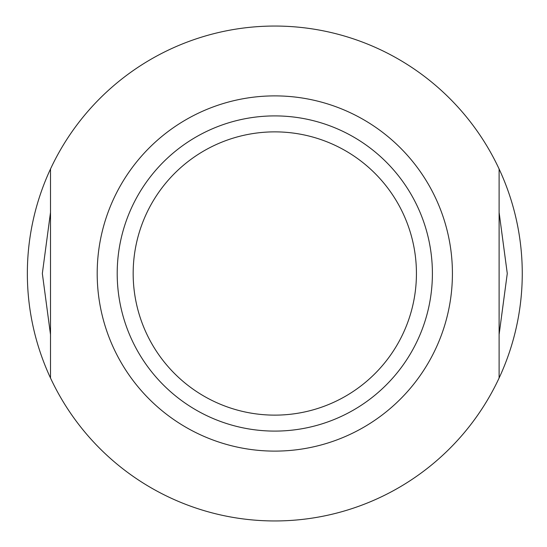 <?xml version="1.0" encoding="UTF-8"?>
<svg xmlns="http://www.w3.org/2000/svg" width="547" height="547" viewBox="0 0 547 547"><rect width="100%" height="100%" fill="white"/><g stroke="black" fill="none" stroke-linecap="round" stroke-linejoin="round"><path stroke-width="0.82" d="M50.502 378.004A247.456 247.456 0 0 0 499.11 378.004L499.11 168.996A247.456 247.456 0 0 0 50.502 168.996L50.502 378.004A247.456 247.456 0 0 1 50.502 168.996M499.11 378.004A247.456 247.456 0 0 0 499.11 168.996M97.195 273.5A177.611 177.611 0 0 0 363.611 427.316A177.611 177.611 0 0 0 363.611 119.684A177.611 177.611 0 0 0 97.195 273.5M117.202 273.5A157.604 157.604 0 0 1 353.608 137.017A157.604 157.604 0 0 1 353.608 409.983A157.604 157.604 0 0 1 117.202 273.5M133.167 273.5A141.639 141.639 0 0 0 345.622 396.158A141.639 141.639 0 0 0 345.622 150.842A141.639 141.639 0 0 0 133.167 273.5M50.502 334.559L42.338 273.5L50.502 212.448M499.11 212.441L507.274 273.5L499.11 334.552"/></g></svg>
